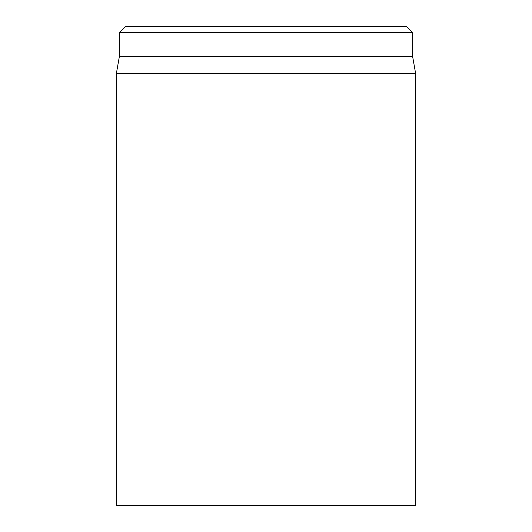 <?xml version="1.0" encoding="UTF-8"?>
<svg xmlns="http://www.w3.org/2000/svg" width="532" height="532" viewBox="0 0 532 532"><rect width="100%" height="100%" fill="white"/><g stroke="black" fill="none" stroke-linecap="round" stroke-linejoin="round"><path stroke-width="0.8" d="M116.375 73.496L116.375 505.4L415.625 505.4L415.625 73.496L116.375 73.496L119.368 56.525L412.633 56.525L412.633 32.585L406.648 26.6L125.353 26.6L119.368 32.585L412.633 32.585M119.368 56.525L119.368 32.585M412.633 56.525L415.625 73.496"/></g></svg>
